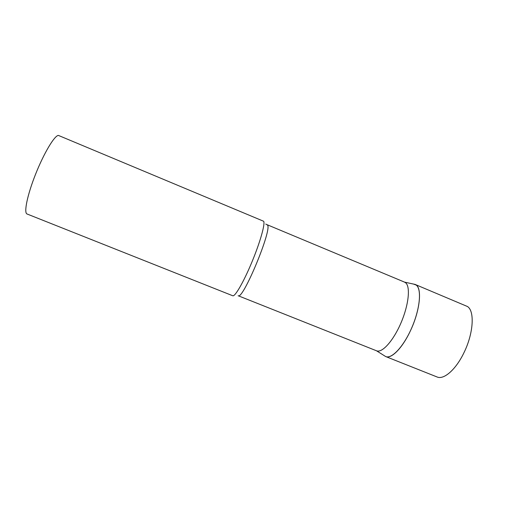 <?xml version="1.0" encoding="UTF-8"?>
<svg xmlns="http://www.w3.org/2000/svg" width="515" height="515" viewBox="0 0 515 515"><rect width="100%" height="100%" fill="white"/><g stroke="black" fill="none" stroke-linecap="round" stroke-linejoin="round"><path stroke-width="0.77" d="M410.268 331.1C402.292 348.204 391.278 359.187 385.722 356.56L385.658 356.535C391.696 359.328 403.837 346.363 411.929 327.405C420.092 308.485 421.791 289.134 416.236 285.091L413.558 284.087L415.135 284.441C422.461 286.604 420.407 310.12 410.268 331.1M376.51 350.792L376.542 350.799C382.085 353.271 393.383 340.788 401.037 322.796C408.762 304.841 410.597 286.552 405.582 282.754L404.52 282.123L415.077 284.415M232.761 295.758C234.982 296.943 243.704 281.872 251.899 262.096C260.114 242.346 265.354 223.755 263.661 221.27L58.388 135.406C54.442 135.612 43.962 153.09 35.657 174.012C27.314 194.928 23.639 212.965 27.063 213.995L232.761 295.758M415.135 284.441L467.459 306.515C474.869 311.034 473.491 333.585 463.873 352.872C455.82 369.68 443.776 380.044 437.087 376.974L385.722 356.56M376.542 350.799L238.142 295.719C242.713 300.599 272.416 229.201 267.491 225.068L265.766 224.044M404.552 282.13L267.105 224.707M376.517 350.792L385.658 356.535"/></g></svg>

